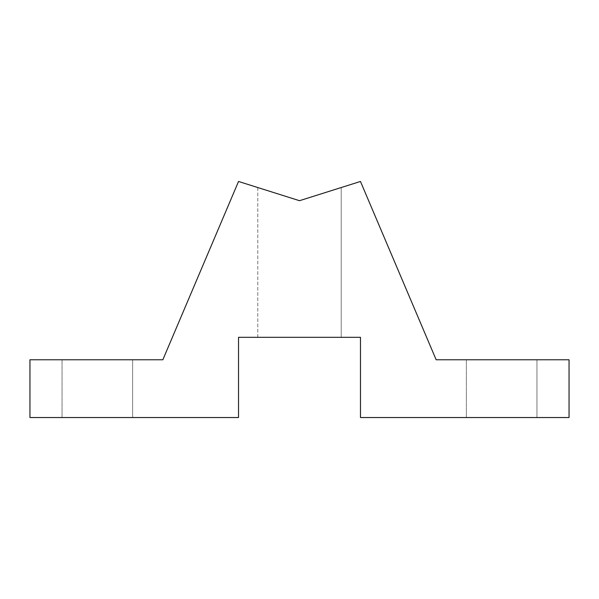 <?xml version="1.0" encoding="UTF-8"?>
<svg xmlns="http://www.w3.org/2000/svg" width="599" height="599" viewBox="0 0 599 599"><rect width="100%" height="100%" fill="white"/><g stroke="black" fill="none" stroke-linecap="round" stroke-linejoin="round"><path stroke-width="0.45" stroke-dasharray="3 2.25" d="M257.787 337.304L257.787 187.539L299.5 200.695L257.787 187.539L299.5 200.695L257.787 187.539L257.787 337.304L341.213 337.304L257.787 337.304M341.213 187.539L341.213 337.304L341.213 187.539L299.5 200.695L238.529 181.467L162.846 359.767L29.95 359.767L29.95 417.533L238.529 417.533L238.529 337.304L360.471 337.304L360.471 417.533L569.05 417.533L569.05 359.767L436.154 359.767L360.471 181.467L299.5 200.695M62.041 417.533L62.041 359.767L132.634 359.767L62.041 359.767L132.634 359.767L62.041 359.767L62.041 417.533L132.634 417.533L62.041 417.533M466.366 417.533L466.366 359.767L536.959 359.767L466.366 359.767L536.959 359.767L466.366 359.767L466.366 417.533L536.959 417.533L466.366 417.533M132.634 359.767L132.634 417.533L132.634 359.767M536.959 359.767L536.959 417.533L536.959 359.767"/><path stroke-width="0.9" d="M299.5 200.695L360.471 181.467L436.154 359.767L569.05 359.767L569.05 417.533L360.471 417.533L360.471 337.304L238.529 337.304L238.529 417.533L29.95 417.533L29.95 359.767L162.846 359.767L238.529 181.467L299.5 200.695L341.213 187.539"/></g></svg>

